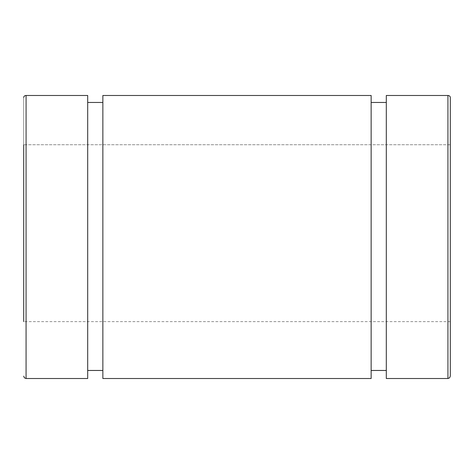 <?xml version="1.0" encoding="UTF-8"?>
<svg xmlns="http://www.w3.org/2000/svg" width="474" height="474" viewBox="0 0 474 474"><rect width="100%" height="100%" fill="white"/><g stroke="black" fill="none" stroke-linecap="round" stroke-linejoin="round"><path stroke-width="0.36" stroke-dasharray="2.37 1.78" d="M23.7 97.531L23.7 321.639L23.7 97.531A2.37 2.05 180 0 1 26.07 95.481L87.69 95.481L87.69 102.461L102.858 102.461L102.858 95.481L371.142 95.481L371.142 102.461L386.31 102.461L386.31 95.481L447.93 95.481A2.37 2.05 180 0 1 450.3 97.531L450.3 321.639L450.3 144.742L23.7 144.742L450.3 144.742L450.3 97.531M87.69 102.461L87.69 378.519M102.858 378.519L102.858 102.461M371.142 102.461L371.142 378.519M386.31 378.519L386.31 102.461M450.3 321.639L23.7 321.639L23.7 144.742M26.07 95.481L26.07 378.519M447.93 378.519L447.93 95.481"/><path stroke-width="0.71" d="M23.7 144.742L23.7 321.639M450.3 97.531L450.3 376.149L450.3 97.531A2.37 2.05 180 0 0 447.93 95.481L386.31 95.481L386.31 378.519L447.93 378.519L449.595 377.837L450.3 376.149M26.07 95.481L26.07 378.519L87.69 378.519L87.69 95.481L26.07 95.481A2.37 2.05 180 0 0 23.7 97.531M102.858 102.461L87.69 102.461M371.142 95.481L102.858 95.481L102.858 378.519L371.142 378.519L371.142 95.481M386.31 102.461L371.142 102.461M447.93 95.481L447.93 378.519M26.07 378.519L24.405 377.837L23.7 376.149M87.69 370.461L102.858 370.461M371.142 370.461L386.31 370.461"/></g></svg>
